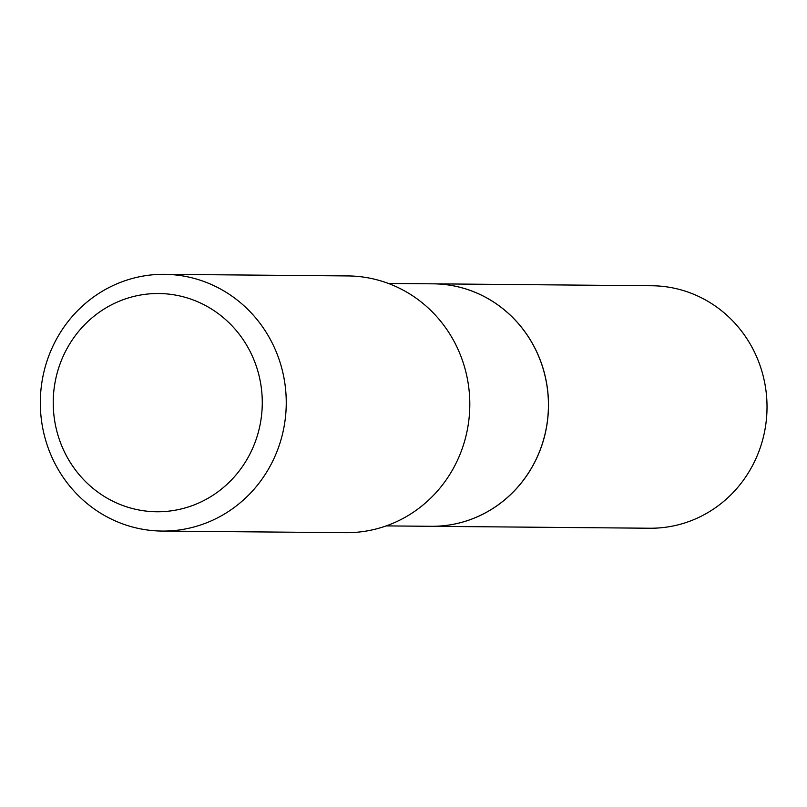 <?xml version="1.0" encoding="UTF-8"?>
<svg xmlns="http://www.w3.org/2000/svg" width="807" height="807" viewBox="0 0 807 807"><rect width="100%" height="100%" fill="white"/><g stroke="black" fill="none" stroke-linecap="round" stroke-linejoin="round"><path stroke-width="1.21" d="M431.291 526.305L649.827 528.232A121.242 116.127 -89.5 0 0 763.361 437.112A121.242 116.127 -89.5 0 0 706.004 300.234A121.242 116.127 -89.5 0 0 651.965 285.759L433.43 283.832A121.242 116.127 -89.5 0 0 433.409 283.832A121.242 116.127 -89.5 0 1 487.468 298.297A121.242 116.127 -89.5 0 1 544.826 435.185A121.242 116.127 -89.5 0 1 431.291 526.305A121.242 116.127 -89.5 0 1 431.261 526.305A121.242 116.127 -89.5 0 0 534.527 462.512A121.242 116.127 -89.5 0 0 433.379 283.832L388.338 283.428M249.756 454.351A109.116 104.517 -89.5 0 0 207.349 306.549A109.116 104.517 -89.5 0 0 65.75 350.934A109.116 104.517 -89.5 0 0 108.158 498.736A109.116 104.517 -89.5 0 0 249.756 454.351M271.525 463.521A128.374 122.967 -89.5 0 0 164.426 274.319A128.374 122.967 -89.5 0 0 55.047 341.855A128.374 122.967 -89.5 0 0 162.157 531.067A128.374 122.967 -89.5 0 0 271.525 463.521M162.157 531.067L345.709 532.681A128.374 122.967 -89.5 0 0 455.077 465.145A128.374 122.967 -89.5 0 0 347.968 275.933L164.426 274.319M431.241 526.305L386.19 525.902"/></g></svg>
